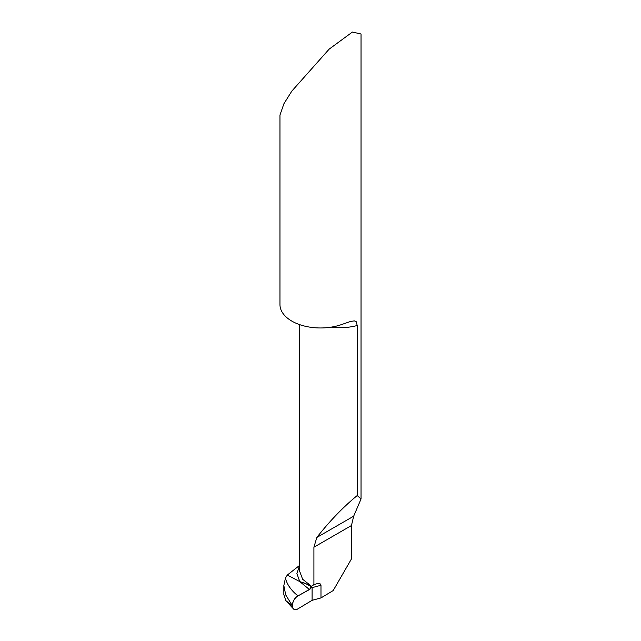 <?xml version="1.0" encoding="UTF-8"?>
<svg xmlns="http://www.w3.org/2000/svg" width="641" height="641" viewBox="0 0 641 641"><rect width="100%" height="100%" fill="white"/><g stroke="black" fill="none" stroke-linecap="round" stroke-linejoin="round"><path stroke-width="0.96" d="M299.555 565.53L296.895 573.583L299.788 581.611L305.116 583.326L311.382 586.675L311.566 586.291L302.64 579.272L299.555 570.979M331.253 327.134A40.535 23.405 0 0 0 357.229 325.5L357.229 495.541C343.127 507.119 329.65 521.101 316.806 537.47L313.914 547.214L313.914 584.648L313.129 584.8M320.981 585.385L320.981 597.917L312.095 600.329L298.025 608.79A7.9 4.567 -60 0 1 293.53 608.95A7.9 4.567 -60 0 1 292.312 605.633L285.718 594.92L283.835 585.562L285.461 578.03A76.015 41 -1.1 0 0 298.025 595.89L309.475 589.552L311.382 586.675L312.095 587.757A54.044 31.201 180 0 1 320.981 585.385L320.5 584.071L319.587 583.566L317.495 583.542L313.914 584.648L311.566 586.291M357.229 495.541L361.035 498.986L361.035 33.997L352.414 32.05L329.17 49.125L291.839 91.078L283.923 103.722L279.965 115.059L279.965 304.563A40.535 23.405 180 0 0 291.839 321.117A40.535 23.405 180 0 0 341.893 324.442L350.483 321.478L354.321 320.877L356.172 321.662L357.229 325.5M299.187 565.723L287.312 575.041L299.788 581.611L287.312 575.041L285.461 578.03M361.035 498.986L353.68 516.181L351.452 525.54L351.452 558.936L333.184 590.577L320.981 597.917M312.095 587.757L312.095 600.329L312.095 587.757L311.382 586.675L307.864 584.632M306.855 584.087L299.788 581.611L309.475 589.552M283.843 586.002L283.843 594.68L285.854 600.657L292.312 605.633A7.9 4.567 -60 0 1 298.025 595.89M310.124 589.055C311.125 586.892 311.782 586.459 312.095 587.757L312.095 600.329L298.025 608.79C290.669 613.557 290.669 599.615 298.025 595.89L310.124 589.055M313.914 547.214L351.452 525.54M316.806 537.47L353.68 516.181M299.555 324.602L299.555 570.915M293.506 608.934L285.854 600.657"/></g></svg>
